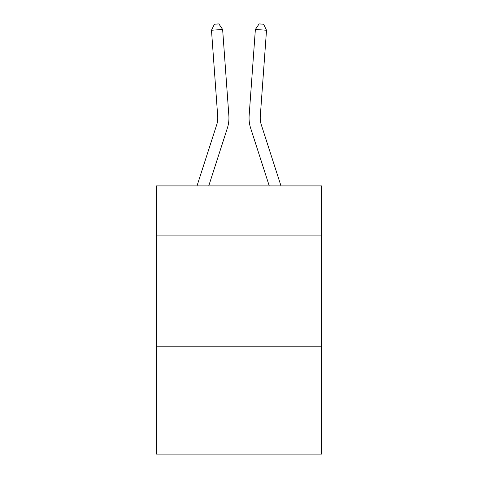 <?xml version="1.0" encoding="UTF-8"?>
<svg xmlns="http://www.w3.org/2000/svg" width="478" height="478" viewBox="0 0 478 478"><rect width="100%" height="100%" fill="white"/><g stroke="black" fill="none" stroke-linecap="round" stroke-linejoin="round"><path stroke-width="0.72" d="M321.694 235.08L321.694 185.912L156.306 185.912L156.306 235.08L321.694 235.08L321.694 454.1L156.306 454.1L156.306 235.08M321.694 346.825L156.306 346.825M216.689 124.83A22.346 22.346 -38.8 0 0 217.711 116.357A22.346 22.346 -38.8 0 1 216.689 124.83A22.346 22.346 -38.8 0 0 217.711 116.357A22.346 22.346 -38.8 0 1 216.689 124.83A22.346 22.346 -38.8 0 0 217.711 116.357A22.346 22.346 -38.8 0 1 216.689 124.83L197.002 185.912L216.689 124.83A22.346 22.346 -39.5 0 0 217.711 116.357L211.485 30.257L222.629 29.457L228.854 115.551A33.526 33.526 141.2 0 1 227.325 128.259L208.743 185.912M261.311 124.83A22.346 22.346 -162.3 0 1 260.289 116.357A22.346 22.346 -162.3 0 0 261.311 124.83A22.346 22.346 -162.3 0 1 260.289 116.357A22.346 22.346 -162.3 0 0 261.311 124.83A22.346 22.346 -162.3 0 1 260.289 116.357A22.346 22.346 -162.3 0 0 261.311 124.83L280.998 185.912L261.311 124.83A22.346 22.346 39.5 0 1 260.289 116.357L266.515 30.257L255.371 29.457L249.146 115.551A33.526 33.526 17.7 0 0 250.675 128.259L269.257 185.912L250.675 128.259M255.371 29.457L249.146 115.551L255.371 29.457L249.146 115.551L255.371 29.457L249.146 115.551L255.371 29.457L259.136 23.9L263.593 24.223L266.515 30.257M211.485 30.257L214.407 24.223L218.864 23.9L222.629 29.457"/></g></svg>
